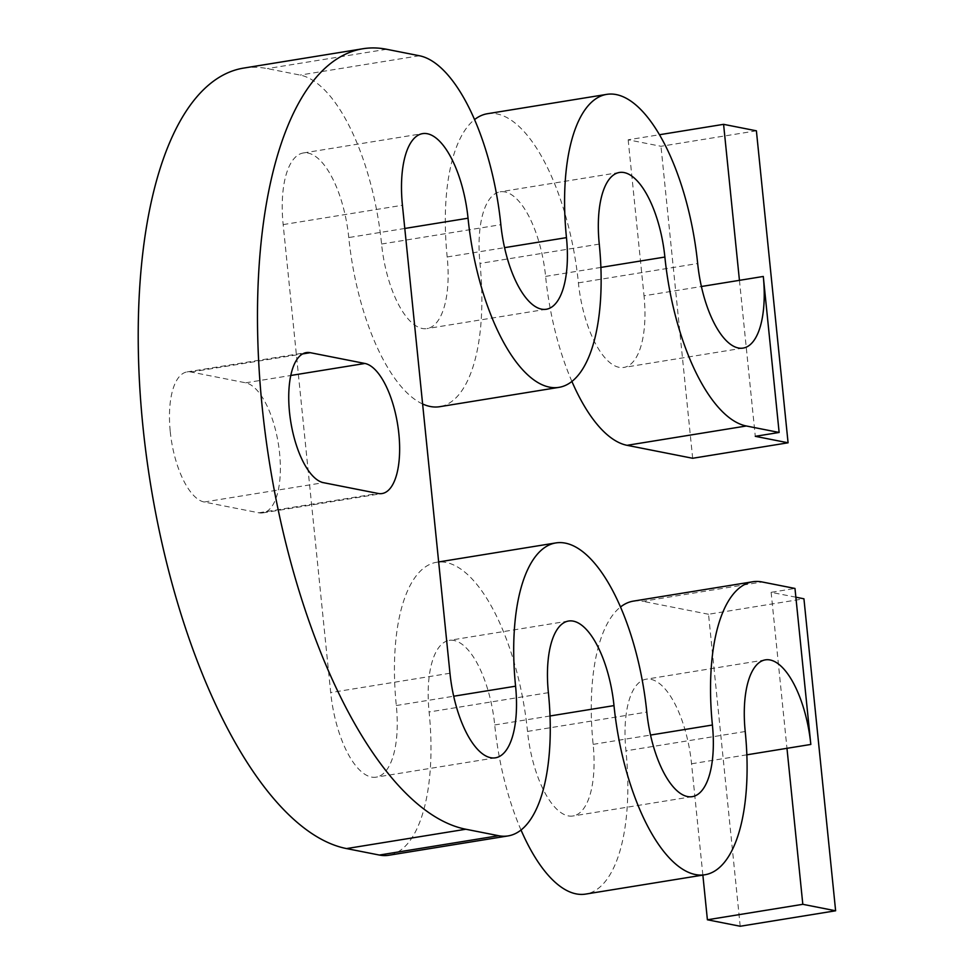 <?xml version="1.0" encoding="UTF-8"?>
<svg xmlns="http://www.w3.org/2000/svg" width="975" height="975" viewBox="0 0 975 975"><rect width="100%" height="100%" fill="white"/><g stroke="black" fill="none" stroke-linecap="round" stroke-linejoin="round"><path stroke-width="0.73" stroke-dasharray="4.88 3.66" d="M170.247 431.62A65.934 26.41 80.8 0 0 204.177 502.015L258.863 512.801A65.934 26.41 80.8 0 0 262.811 512.887A65.934 26.41 80.8 0 0 279.033 448.39A65.934 26.41 80.8 0 0 245.651 382.809L190.978 372.011A65.934 26.41 80.8 0 0 187.029 371.926A65.934 26.41 80.8 0 0 170.247 431.62M740.208 926.25L708.52 614.262L803.936 598.796M702.865 875.087L691.555 763.778A79.121 31.688 80.8 0 0 650.825 679.319A79.121 31.688 80.8 0 0 646.084 679.209A79.121 31.688 80.8 0 0 625.95 750.835A158.243 63.387 -99.2 0 1 585.658 894.087M756.393 130.808L660.977 146.287L628.168 139.803L659.466 134.733M692.664 458.274L660.977 146.287M628.168 139.803L644.024 295.803L701.403 286.504M422.614 403.979A158.243 63.387 -99.2 0 1 348.77 237.547A79.121 31.688 80.8 0 0 308.039 153.075A79.121 31.688 80.8 0 0 303.31 152.977A79.121 31.688 80.8 0 0 283.164 224.603L330.696 692.579A79.121 31.688 80.8 0 0 371.426 777.051A79.121 31.688 80.8 0 0 376.167 777.148A79.121 31.688 80.8 0 0 396.313 705.522A158.243 63.387 -99.2 0 1 436.593 562.27A158.243 63.387 -99.2 0 1 446.075 562.477A158.243 63.387 -99.2 0 1 527.524 731.421A79.121 31.688 80.8 0 0 568.254 815.892A79.121 31.688 80.8 0 0 572.995 815.99A79.121 31.688 80.8 0 0 593.141 744.364A158.243 63.387 -99.2 0 1 620.502 606.998M571.911 381.469A158.243 63.387 -99.2 0 1 545.61 276.388A79.121 31.688 80.8 0 0 504.879 191.917A79.121 31.688 80.8 0 0 500.138 191.807A79.121 31.688 80.8 0 0 479.992 263.433A158.243 63.387 -99.2 0 1 439.713 406.697M633.421 601.112A158.243 63.387 -99.2 0 1 642.903 601.319L762.17 581.977M708.52 614.262L642.903 601.319M521.028 830.03A158.243 63.387 -99.2 0 1 494.727 724.949A79.121 31.688 80.8 0 0 453.997 640.477A79.121 31.688 80.8 0 0 449.256 640.368A79.121 31.688 80.8 0 0 429.11 711.994A158.243 63.387 -99.2 0 1 388.83 855.258M243.616 68.092A395.606 158.462 -99.2 0 1 267.321 68.603L300.117 75.075A158.243 63.387 -99.2 0 1 381.578 244.018A79.121 31.688 80.8 0 0 422.309 328.49A79.121 31.688 80.8 0 0 427.05 328.587A79.121 31.688 80.8 0 0 447.184 256.961A158.243 63.387 -99.2 0 1 474.545 119.596M487.476 113.709A158.243 63.387 -99.2 0 1 496.957 113.917A158.243 63.387 -99.2 0 1 578.407 282.86A79.121 31.688 80.8 0 0 619.137 367.331A79.121 31.688 80.8 0 0 623.878 367.429A79.121 31.688 80.8 0 0 644.024 295.803M795.868 597.2L771.128 592.325L794.978 588.449M739.44 280.337L755.284 436.325M771.128 592.325L786.971 748.312M204.177 502.015L323.456 482.674M746.85 754.821L691.555 763.778M283.164 224.603L402.431 205.262M449.962 673.237L330.696 692.579M386.587 49.274L267.321 68.603M419.396 55.746L300.117 75.075M396.313 705.522L453.692 696.223M404.783 228.467L348.77 237.547M381.578 244.018L500.845 224.677M548.389 692.664L429.11 711.994M447.184 256.961L504.575 247.662M550.022 715.979L494.727 724.949M599.259 244.103L479.992 263.433M527.524 731.421L646.803 712.079M578.407 282.86L697.673 263.518M745.217 731.506L625.95 750.835M600.905 267.418L545.61 276.388M593.141 744.364L650.52 735.065M190.978 372.011L302.579 353.925M245.651 382.809L290.769 375.485M258.863 512.801L378.129 493.46M303.31 152.977L422.577 133.636M495.434 757.819L376.167 777.148M438.665 561.941L436.593 562.27M568.523 621.038L449.256 640.368M546.317 309.258L427.05 328.587M619.405 172.478L500.138 191.807M692.262 796.66L572.995 815.99M765.363 659.868L646.084 679.209M743.145 348.087L623.878 367.429M187.029 371.926L306.296 352.597M262.811 512.887L382.078 493.545"/><path stroke-width="1.46" d="M289.514 412.279A65.934 26.41 80.8 0 0 323.456 482.674L378.129 493.46A65.934 26.41 80.8 0 0 382.078 493.545A65.934 26.41 80.8 0 0 398.3 429.049A65.934 26.41 80.8 0 0 364.918 363.468L310.245 352.682A65.934 26.41 80.8 0 0 306.296 352.597A65.934 26.41 80.8 0 0 289.514 412.279M508.097 835.916L388.83 855.258A158.243 63.387 -99.2 0 1 379.348 855.051L498.615 835.709A158.243 63.387 80.8 0 0 508.097 835.916A158.243 63.387 80.8 0 0 548.389 692.664A79.121 31.688 -99.2 0 1 568.523 621.038A79.121 31.688 -99.2 0 1 573.263 621.136A79.121 31.688 -99.2 0 1 613.994 705.608A158.243 63.387 80.8 0 0 695.455 874.551A158.243 63.387 80.8 0 0 704.925 874.758A158.243 63.387 80.8 0 0 745.217 731.506A79.121 31.688 -99.2 0 1 765.363 659.868A79.121 31.688 -99.2 0 1 770.092 659.977A79.121 31.688 -99.2 0 1 810.822 744.449L786.971 748.312L802.815 904.312L707.399 919.778L740.208 926.25L835.624 910.784L803.936 598.796L795.868 597.2M707.399 919.778L702.865 875.087M802.815 904.312L835.624 910.784M788.08 442.796L756.393 130.808L723.584 124.337L739.44 280.337L763.291 276.461L779.135 432.461L746.326 425.99L627.059 445.319L692.664 458.274L788.08 442.796L755.284 436.325L779.135 432.461M659.466 134.733L723.584 124.337M810.822 744.449L794.978 588.449L762.17 581.977A158.243 63.387 80.8 0 0 752.7 581.77A158.243 63.387 80.8 0 0 712.408 725.022A79.121 31.688 -99.2 0 1 692.262 796.66A79.121 31.688 -99.2 0 1 687.521 796.551A79.121 31.688 -99.2 0 1 646.803 712.079A158.243 63.387 80.8 0 0 565.342 543.136A158.243 63.387 80.8 0 0 555.86 542.929A158.243 63.387 80.8 0 0 515.58 686.193A79.121 31.688 -99.2 0 1 495.434 757.819A79.121 31.688 -99.2 0 1 490.693 757.709A79.121 31.688 -99.2 0 1 449.962 673.237L402.431 205.262A79.121 31.688 -99.2 0 1 422.577 133.636A79.121 31.688 -99.2 0 1 427.318 133.733A79.121 31.688 -99.2 0 1 468.037 218.205A158.243 63.387 80.8 0 0 549.498 387.148A158.243 63.387 80.8 0 0 558.98 387.355A158.243 63.387 80.8 0 0 599.259 244.103A79.121 31.688 -99.2 0 1 619.405 172.478A79.121 31.688 -99.2 0 1 624.146 172.575A79.121 31.688 -99.2 0 1 664.877 257.047A158.243 63.387 80.8 0 0 746.326 425.99M627.059 445.319A158.243 63.387 -99.2 0 1 571.911 381.469M558.98 387.355L439.713 406.697A158.243 63.387 -99.2 0 1 430.231 406.49A158.243 63.387 -99.2 0 1 422.614 403.979M620.502 606.998A158.243 63.387 -99.2 0 1 633.421 601.112L752.7 581.77M704.925 874.758L585.658 894.087A158.243 63.387 -99.2 0 1 576.176 893.88A158.243 63.387 -99.2 0 1 521.028 830.03M379.348 855.051L346.539 848.579A395.606 158.462 -99.2 0 1 142.911 426.221A395.606 158.462 -99.2 0 1 243.616 68.092L362.883 48.75A395.606 158.462 80.8 0 0 262.178 406.892A395.606 158.462 80.8 0 0 465.818 829.237L498.615 835.709M474.545 119.596A158.243 63.387 -99.2 0 1 487.476 113.709L606.742 94.368A158.243 63.387 80.8 0 0 566.463 237.632A79.121 31.688 -99.2 0 1 546.317 309.258A79.121 31.688 -99.2 0 1 541.576 309.148A79.121 31.688 -99.2 0 1 500.845 224.677A158.243 63.387 80.8 0 0 419.396 55.746L386.587 49.274A395.606 158.462 80.8 0 0 362.883 48.75M763.291 276.461A79.121 31.688 -99.2 0 1 743.145 348.087A79.121 31.688 -99.2 0 1 738.404 347.99A79.121 31.688 -99.2 0 1 697.673 263.518A158.243 63.387 80.8 0 0 616.224 94.575A158.243 63.387 80.8 0 0 606.742 94.368M786.971 748.312L746.85 754.821M701.403 286.504L739.44 280.337M346.539 848.579L465.818 829.237M453.692 696.223L515.58 686.193M468.037 218.205L404.783 228.467M504.575 247.662L566.463 237.632M613.994 705.608L550.022 715.979M664.877 257.047L600.905 267.418M650.52 735.065L712.408 725.022M302.579 353.925L310.245 352.682M290.769 375.485L364.918 363.468M555.86 542.929L438.665 561.941"/></g></svg>
